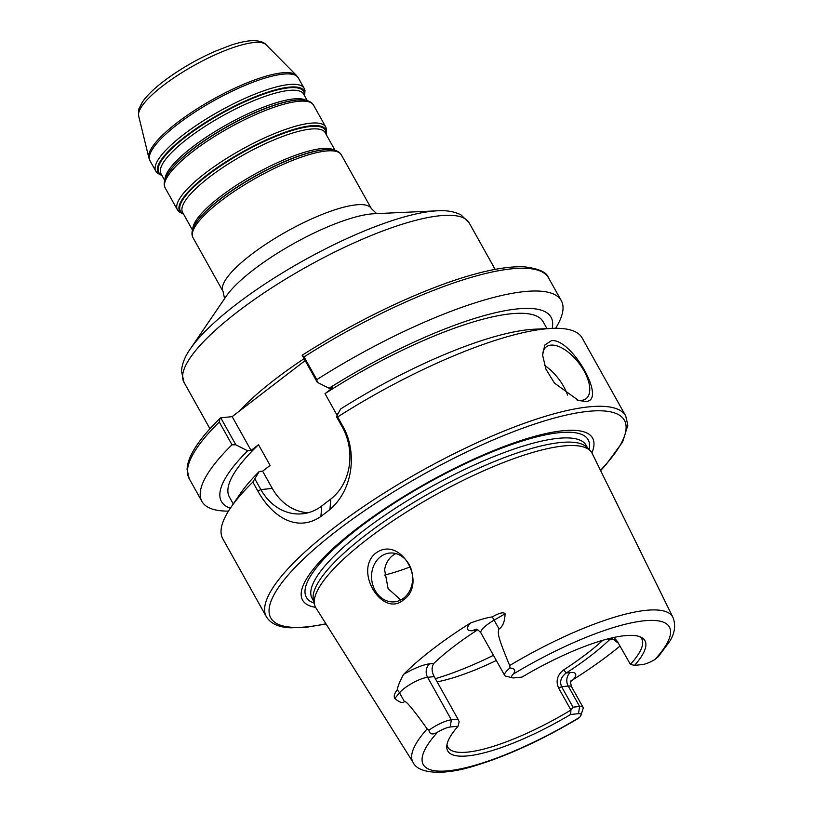 <?xml version="1.0" encoding="UTF-8"?>
<svg xmlns="http://www.w3.org/2000/svg" width="813" height="813" viewBox="0 0 813 813"><rect width="100%" height="100%" fill="white"/><g stroke="black" fill="none" stroke-linecap="round" stroke-linejoin="round"><path stroke-width="1.22" d="M619.963 646.091A150.405 37.723 -29.2 0 1 573.521 679.353L570.848 681.345M672.93 617.321L592.138 453.39A158.261 39.695 150.8 0 0 590.218 450.717A158.261 39.695 150.8 0 0 563.307 445.991A158.261 39.695 150.8 0 0 403.482 513.948A158.261 39.695 150.8 0 0 314.59 604.76A158.261 39.695 150.8 0 0 315.871 607.789L413.156 762.503C417.476 772.584 440.473 776.903 476.327 765.338C508.084 755.541 542.068 739.901 578.287 718.428L579.588 717.351A13.587 3.404 -29.2 0 0 580.96 715.267L583.063 708.682A18.821 4.715 -29.2 0 0 583.033 707.3L571.61 686.873A18.821 4.715 150.8 0 0 568.216 686.05L561.61 686.731C559.456 681.497 561 676.914 566.265 672.981A114.348 28.679 150.8 0 0 609.415 639.841L612.006 638.479L618.337 643.164L630.421 664.384L634.557 665.369L642.443 664.546A13.587 3.404 150.8 0 0 654.973 659.455L658.398 656.63L669.699 641.366C674.881 633.164 675.959 625.146 672.93 617.321A148.809 37.327 150.8 0 0 645.827 610.36A148.809 37.327 150.8 0 0 509.649 665.542C499.172 639.943 496.956 633.408 499.05 628.967C502.861 626.488 504.873 621.437 505.066 613.815C503.633 611.833 499.365 612.87 492.272 616.915A9.797 0.539 -120 0 1 494.111 620.136L505.066 613.815M634.557 665.369A112.966 28.333 -29.2 0 0 641.762 637.585A112.966 28.333 -29.2 0 0 522.058 677.066L514.172 677.89A13.587 3.404 -29.2 0 1 512.546 677.839L505.838 676.182A18.821 4.715 -29.2 0 1 504.68 675.42A18.821 4.715 -29.2 0 1 510.015 667.961L509.649 665.542M510.015 667.961C515.046 668.611 516.062 670.695 513.064 674.211A13.587 3.404 -29.2 0 0 512.546 677.839M640.034 636.782A111.076 27.866 -29.2 0 1 641.742 638.825A111.076 27.866 -29.2 0 1 630.41 664.363L618.337 643.164M410.26 566.885A111.076 27.866 -29.2 0 1 384.376 575.137M613.967 637.443L618.073 642.27M446.967 744.678A111.076 27.866 -29.2 0 0 447.821 747.208A111.076 27.866 -29.2 0 0 467.882 752.086A111.076 27.866 -29.2 0 0 570.939 710.044L558.582 687.971C555.594 681.009 557.271 674.993 563.622 669.922A111.076 27.866 150.8 0 0 602.799 640.298M496.337 660.491A111.076 27.866 -29.2 0 1 437.13 681.863M305.139 360.586L232.162 416.632L220.76 417.831L219.917 418.451L219.276 422.018A205.821 51.626 150.8 0 0 189.226 478.715L201.949 501.479A205.821 51.626 -29.2 0 1 232 444.782L219.276 422.018M304.072 356.887L302.182 355.291L317.273 382.293L316.796 379.651L304.072 356.887A205.821 51.626 150.8 0 1 548.562 277.894C546.895 272.284 538.826 268.595 524.365 266.837C505.168 265.983 478.806 271.542 445.27 283.503C398.34 300.617 350.688 324.499 302.304 355.139L302.182 355.291M316.796 379.651A205.821 51.626 -29.2 0 1 561.285 300.647A205.821 51.626 -29.2 0 1 555.604 328.3M228.473 511.123A205.821 51.626 -29.2 0 1 201.949 501.479M585.441 401.378L578.582 400.524L554.436 383.075L545.899 369.102L542.596 355.088L544.781 345.047L551.499 340.637C572.118 338.218 607.697 402.15 585.441 401.378M272.274 488.41L260.871 489.599A52.276 43.709 -95.9 0 0 302.466 513.796A52.276 43.709 -95.9 0 0 321.745 505.981L330.789 499.03A52.276 43.709 -95.9 0 0 342.293 427.059L342.649 425.9L337.639 416.947A205.821 51.626 -29.2 0 1 544.944 328.919A205.821 51.626 -29.2 0 1 551.712 328.401A205.821 51.626 -29.2 0 1 582.128 337.944L625.705 415.921A205.821 51.626 150.8 0 0 588.521 406.896A205.821 51.626 150.8 0 0 374.823 499.04A205.821 51.626 150.8 0 0 266.369 616.752L222.792 538.775A205.821 51.626 -29.2 0 1 230.597 507.861A205.821 51.626 -29.2 0 1 252.843 482.079L259.215 471.52L262.629 471.164L272.274 488.41A52.276 43.709 -95.9 0 0 308.117 512.759M342.649 425.9C356.836 450.036 354.336 488.522 329.936 509.538L320.891 516.489C296.135 533.44 271.298 515.462 257.853 491.032L252.843 482.079M315.607 607.352A166.096 41.666 -29.2 0 1 370.108 518.785A166.096 41.666 -29.2 0 1 562.566 430.778A166.096 41.666 -29.2 0 1 591.894 452.932M590.218 450.717L586.793 447.252A156.95 39.37 150.8 0 0 560.106 442.567A156.95 39.37 150.8 0 0 401.602 509.964A156.95 39.37 150.8 0 0 313.442 600.014L314.59 604.76M583.033 707.3A18.821 4.715 -29.2 0 0 579.628 706.477L573.023 707.168L570.95 710.064L570.594 714.495A112.966 28.333 -29.2 0 1 446.754 746.568A112.966 28.333 -29.2 0 1 458.095 726.192L450.209 727.015A13.587 3.404 150.8 0 0 437.679 732.107C432.597 735.054 429.681 734.434 428.929 730.237L427.16 728.905C413.207 709.312 405.636 700.217 404.437 701.629L399.508 692.808L394.833 698.479C399.437 702.412 402.638 703.458 404.437 701.629M394.833 698.479C393.573 696.263 394.366 693.418 397.211 689.922C397.791 686.355 399.884 681.192 403.522 674.444A151.706 38.059 -29.2 0 1 470.493 623.002C479.965 619.608 487.221 617.585 492.272 616.915M403.451 599.892C382.638 618.185 353.33 570.95 375.728 553.155C400.616 534.71 427.912 583.47 403.451 599.892M477.759 629.811L477.018 630.238A114.348 28.679 150.8 0 0 433.868 663.378C431.418 667.067 431.53 671.477 434.203 676.619L457.963 719.129L459.162 721.69L458.095 726.192M433.868 663.378L429.752 663.815A9.797 8.191 -95.9 0 0 427.597 677.3L451.357 719.82L457.963 719.129M570.594 714.495L578.48 713.672A13.587 3.404 -29.2 0 1 580.96 715.267M573.023 707.168L561.61 686.731L558.582 687.971M563.622 669.922L566.265 672.981L570.37 672.554A9.797 8.191 -95.9 0 0 568.216 686.05L579.628 706.477L578.48 713.672M607.748 638.927L609.415 639.841L613.52 639.414A28.618 7.175 -29.2 0 0 614.852 639.231M450.209 727.015L451.357 719.82A18.821 4.715 150.8 0 0 428.929 730.237M380.504 556.742A24.502 20.488 84.1 0 1 389.549 553.074A24.502 20.488 84.1 0 1 411.287 569.659A24.502 20.488 84.1 0 1 403.655 598.155A24.502 20.488 84.1 0 1 394.61 601.823A24.502 20.488 84.1 0 1 372.872 585.238A24.502 20.488 84.1 0 1 380.504 556.742M395.758 553.562L392.699 555.472C388.258 559.029 385.565 563.805 384.61 569.822L388.106 588.653L400.789 599.974M493.45 655.329A130.68 32.784 -29.2 0 1 435.341 678.652M542.627 355.952A32.672 15.935 -127.5 0 1 546.306 346.836A32.672 15.935 -127.5 0 1 550.777 345.139A32.672 15.935 -127.5 0 1 584.029 370.891A32.672 15.935 -127.5 0 1 586.102 398.655A32.672 15.935 -127.5 0 1 581.63 400.352A32.672 15.935 -127.5 0 1 577.006 400.016M544.497 365.372A32.672 15.935 -127.5 0 1 563.673 386.521A32.672 15.935 -127.5 0 1 567.555 395.088M230.597 507.861L240.16 493.826A188.819 47.367 -29.2 0 1 259.215 471.52M337.639 416.947L336.45 416.622L340.637 408.98A188.819 47.367 -29.2 0 1 534.741 329.194L551.712 328.401M257.853 491.032L260.871 489.599L255.028 479.152M232 444.782L235.851 444.833L220.76 417.831M235.851 444.833L247.64 450.809L251.065 450.453L232.162 416.632M338.472 412.902L336.582 414.356L325.017 393.655A179.683 45.071 -29.2 0 1 543.104 321.694L546.976 328.625M233.27 503.948L229.398 497.017A179.683 45.071 -29.2 0 1 258.534 444.721L270.109 465.422L262.629 471.164M258.534 444.721L251.065 450.453M317.273 382.293L329.062 388.268L332.487 387.913L325.017 393.655M336.45 416.622L342.293 427.059M247.64 450.809A188.819 47.367 150.8 0 0 230.343 508.247M552.169 328.381A188.819 47.367 150.8 0 0 329.062 388.268M654.973 659.455A140.984 35.365 150.8 0 0 643.926 620.817A140.984 35.365 150.8 0 0 513.064 674.211M266.105 44.756C264.022 42.052 259.418 40.691 252.284 40.65C246.309 40.924 239.164 42.449 230.872 45.203L214.866 51.392C195.984 59.766 178.819 69.806 163.342 81.524C153.718 88.881 146.736 95.751 142.377 102.103L139.206 108.261C138.495 109.074 138.312 111.645 138.667 115.985A73.17 18.353 -29.2 0 1 163.078 85.629A73.17 18.353 -29.2 0 1 266.105 44.756L296.41 75.375A84.725 21.25 150.8 0 0 177.132 122.702A84.725 21.25 150.8 0 0 148.86 157.844L150.009 160.771A84.938 21.311 150.8 0 1 177.813 124.145A84.938 21.311 150.8 0 1 252.071 82.56A84.938 21.311 150.8 0 1 298.3 77.885L304.123 88.292A84.938 21.311 -29.2 0 0 257.884 92.967A84.938 21.311 -29.2 0 0 183.626 134.552A84.938 21.311 -29.2 0 0 155.822 171.177L150.009 160.771M223.057 291.471A84.938 21.311 -29.2 0 1 250.861 254.845A84.938 21.311 -29.2 0 1 325.119 213.26A84.938 21.311 -29.2 0 1 371.348 208.585L341.267 154.765A84.938 21.311 150.8 0 0 295.038 159.439A84.938 21.311 150.8 0 0 220.77 201.024A84.938 21.311 150.8 0 0 192.976 237.65L223.057 291.471L224.561 298.635M193.006 151.33A84.938 21.311 150.8 0 0 165.202 187.955L177.427 209.825A84.938 21.311 -29.2 0 1 205.222 173.199A84.938 21.311 -29.2 0 1 279.489 131.615A84.938 21.311 -29.2 0 1 325.718 126.94L313.503 105.07A84.938 21.311 150.8 0 0 267.264 109.745A84.938 21.311 150.8 0 0 193.006 151.33M326.369 149.633A82.987 20.813 150.8 0 0 326.054 149.643L326.704 149.612A83.637 20.975 150.8 0 0 220.414 199.043A83.637 20.975 150.8 0 0 196.218 222.538C192.864 227.274 191.502 231.553 192.132 235.384L192.976 237.65M190.283 348.96L226.116 296.369A94.745 23.77 -29.2 0 1 253.524 269.753A94.745 23.77 -29.2 0 1 373.919 213.758L437.485 210.801A158.454 39.746 150.8 0 0 236.136 304.448A158.454 39.746 150.8 0 0 190.283 348.96C184.958 356.44 182.021 363.858 181.472 371.226L184.002 382.323A163.352 40.975 150.8 0 1 237.467 311.897A163.352 40.975 150.8 0 1 380.281 231.918A163.352 40.975 150.8 0 1 469.192 222.935L495.147 269.377M239.164 411.256A163.352 40.975 -29.2 0 1 275.14 379.285A163.352 40.975 -29.2 0 1 304.082 358.696M600.482 470.321A202.559 50.813 150.8 0 0 587.809 411.388A202.559 50.813 150.8 0 0 337.06 530.594A202.559 50.813 150.8 0 0 307.355 626.803A202.559 50.813 150.8 0 0 325.922 623.774M589.059 449.538A161.421 40.487 150.8 0 0 559.019 432.709A161.421 40.487 150.8 0 0 377.232 514.527A161.421 40.487 150.8 0 0 314.204 603.155M587.789 448.258L586.112 445.25A156.95 39.37 150.8 0 0 557.759 438.37A156.95 39.37 150.8 0 0 394.803 508.633A156.95 39.37 150.8 0 0 312.101 598.388L313.777 601.396M427.16 728.905A148.809 37.327 150.8 0 0 413.156 762.503M499.05 628.967L494.111 620.136A18.821 4.715 -29.2 0 0 480.92 632.91C478.359 630.034 476.703 628.805 475.951 629.232L476.52 629.201M437.679 732.107A140.984 35.365 150.8 0 0 448.725 770.744A140.984 35.365 150.8 0 0 579.588 717.351M614.262 638.906A9.797 8.191 -95.9 0 0 613.52 639.414M573.521 679.353A28.618 7.175 150.8 0 0 570.37 672.554M434.203 676.619L427.597 677.3A18.821 4.715 150.8 0 0 399.508 692.808A9.797 7.978 39.5 0 0 397.211 689.922M429.752 663.815A28.618 7.175 150.8 0 0 403.522 674.444M477.018 630.238L472.912 630.664A28.618 7.175 -29.2 0 1 470.493 623.002M476.123 629.252A9.797 8.191 -95.9 0 0 472.912 630.664M321.745 505.981L320.891 516.489M330.789 499.03L329.936 509.538M183.545 214.083A83.637 20.975 -29.2 0 1 207.01 175.039A83.637 20.975 -29.2 0 1 287.365 131.462A83.637 20.975 -29.2 0 1 326.145 134.389M325.911 133.982A82.987 20.813 150.8 0 0 286.003 132.529A82.987 20.813 150.8 0 0 207.539 175.323A82.987 20.813 150.8 0 0 183.321 213.677M335.047 150.334L325.19 132.682A81.676 20.488 150.8 0 0 280.729 137.173A81.676 20.488 150.8 0 0 209.327 177.163A81.676 20.488 150.8 0 0 182.59 212.376L192.457 230.028M333.93 150.059A81.676 20.488 150.8 0 0 220.242 196.695A81.676 20.488 150.8 0 0 192.813 228.931M326.054 149.643A82.987 20.813 150.8 0 0 220.597 198.687A82.987 20.813 150.8 0 0 196.583 222A82.987 20.813 150.8 0 0 196.4 222.264M298.605 99.938A82.987 20.813 150.8 0 0 298.28 99.948L298.93 99.918A83.637 20.975 150.8 0 0 192.651 149.348A83.637 20.975 150.8 0 0 168.443 172.844C165.09 177.58 163.728 181.868 164.358 185.689L165.202 187.955M298.28 99.948A82.987 20.813 150.8 0 0 192.823 148.992A82.987 20.813 150.8 0 0 168.809 172.305A82.987 20.813 150.8 0 0 168.637 172.569M306.166 100.375A81.676 20.488 150.8 0 0 192.468 147.001A81.676 20.488 150.8 0 0 165.039 179.236M307.284 100.639L303.584 94.034A81.676 20.488 150.8 0 0 259.123 98.525A81.676 20.488 150.8 0 0 187.722 138.515A81.676 20.488 150.8 0 0 160.994 173.728L164.683 180.334M304.306 95.334A82.987 20.813 150.8 0 0 264.398 93.871A82.987 20.813 150.8 0 0 185.943 136.675A82.987 20.813 150.8 0 0 161.716 175.019M161.95 175.435A83.637 20.975 -29.2 0 1 185.405 136.391A83.637 20.975 -29.2 0 1 265.77 92.814A83.637 20.975 -29.2 0 1 304.54 95.741M138.667 115.985L148.86 157.844M326.704 149.612C332.497 149.236 336.856 150.324 339.783 152.864L341.267 154.765M376.663 213.636L371.348 208.585M209.957 428.756L184.002 382.323M437.485 210.801C446.652 210.181 454.508 211.563 461.073 214.957L469.192 222.935M561.285 300.647L548.562 277.894M266.369 616.752C270.638 623.642 278.707 627.321 290.566 627.809L306.145 627.29L326.054 623.998M600.604 470.554L605.726 465.036L622.656 441.926L627.839 425.25L625.705 415.921M504.68 675.42L480.92 632.91M571.61 686.873C570.513 683.184 570.33 681.131 571.092 680.715M219.917 418.451C207.102 430.992 197.955 442.292 192.457 452.363C189.063 458.583 187.275 464.274 187.092 469.447L189.226 478.715M326.237 134.562L326.562 129.206L325.718 126.94M183.647 214.256L178.911 211.726L177.427 209.825M196.583 222L196.218 222.538M298.93 99.918C304.723 99.542 309.082 100.629 312.009 103.17L313.503 105.07M168.809 172.305L168.443 172.844M162.041 175.598L157.305 173.078L155.822 171.177M304.631 95.914L304.966 90.558L304.123 88.292M296.41 75.375L298.3 77.885"/></g></svg>
